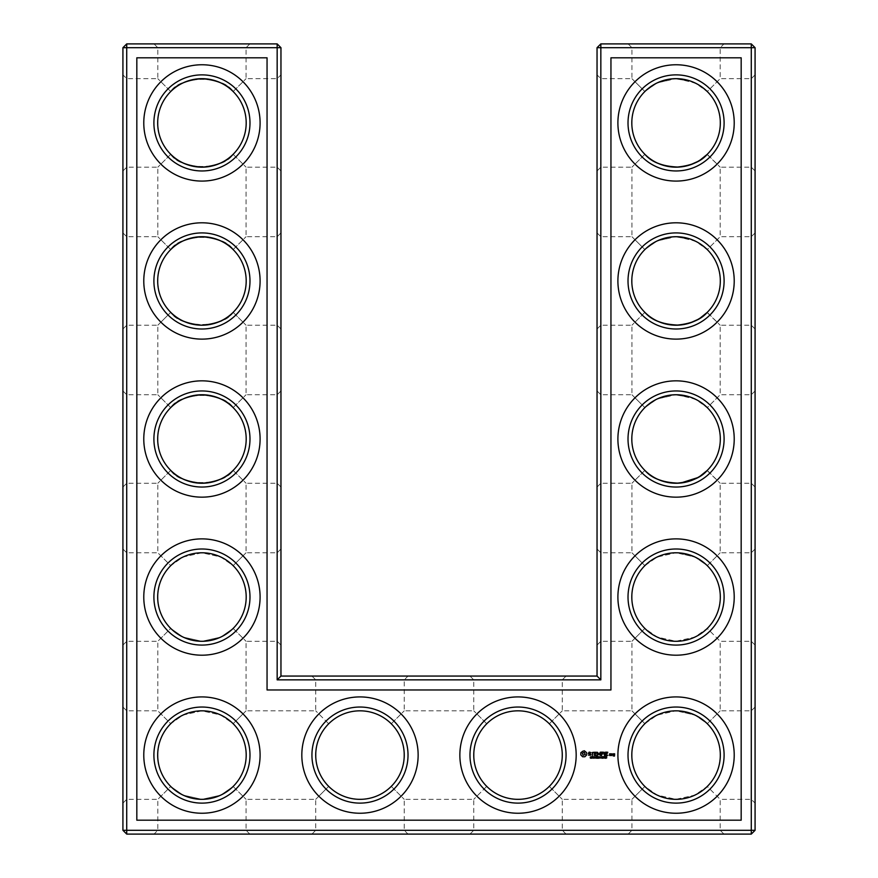 <?xml version="1.0" encoding="UTF-8"?>
<svg xmlns="http://www.w3.org/2000/svg" width="878" height="878" viewBox="0 0 878 878"><rect width="100%" height="100%" fill="white"/><g stroke="black" fill="none" stroke-linecap="round" stroke-linejoin="round"><path stroke-width="0.66" stroke-dasharray="4.39 3.29" d="M249.989 122.92A48.049 48.049 0 0 0 177.916 81.314A48.049 48.049 0 0 0 177.916 164.526A48.049 48.049 0 0 0 249.989 122.92M233.142 154.298L246.059 167.171L233.142 154.298C241.637 145.561 245.994 135.102 246.191 122.92A44.251 44.251 0 0 0 179.814 84.595A44.251 44.251 0 0 0 179.814 161.245A44.251 44.251 0 0 0 246.191 122.92C245.994 110.738 241.637 100.279 233.142 91.542L246.059 78.669L233.142 91.542C222.595 74.663 179.661 76.024 170.738 91.542C153.551 107.928 153.551 137.912 170.738 154.298C179.661 169.816 222.595 171.177 233.142 154.298C241.637 145.561 245.994 135.102 246.191 122.92C245.994 110.738 241.637 100.279 233.142 91.542M277.163 43.9L280.96 47.697L126.717 47.697L126.717 830.303L751.283 830.303L751.283 47.697L600.837 47.697L600.837 679.857L277.163 679.857L277.163 43.9L126.717 43.9L122.92 47.697L122.92 830.303L126.717 834.1L751.283 834.1L755.08 830.303L755.08 47.697L751.283 43.9L600.837 43.9L597.04 47.697L597.04 676.06L600.837 679.857M676.06 548.991A48.049 48.049 0 0 0 628.011 597.04A48.049 48.049 0 0 0 676.06 645.089A48.049 48.049 0 0 0 724.109 597.04A48.049 48.049 0 0 0 676.06 548.991M408.029 755.08A48.049 48.049 0 0 0 359.98 707.031A48.049 48.049 0 0 0 311.931 755.08A48.049 48.049 0 0 0 359.98 803.129A48.049 48.049 0 0 0 408.029 755.08M566.069 755.08A48.049 48.049 0 0 0 518.02 707.031A48.049 48.049 0 0 0 469.971 755.08A48.049 48.049 0 0 0 518.02 803.129A48.049 48.049 0 0 0 566.069 755.08M676.06 390.951A48.049 48.049 0 0 0 628.011 439A48.049 48.049 0 0 0 676.06 487.049A48.049 48.049 0 0 0 724.109 439A48.049 48.049 0 0 0 676.06 390.951M676.06 707.031A48.049 48.049 0 0 0 628.011 755.08A48.049 48.049 0 0 0 676.06 803.129A48.049 48.049 0 0 0 724.109 755.08A48.049 48.049 0 0 0 676.06 707.031M676.06 74.871A48.049 48.049 0 0 0 628.011 122.92A48.049 48.049 0 0 0 676.06 170.969A48.049 48.049 0 0 0 724.109 122.92A48.049 48.049 0 0 0 676.06 74.871M676.06 232.911A48.049 48.049 0 0 0 628.011 280.96A48.049 48.049 0 0 0 676.06 329.009A48.049 48.049 0 0 0 724.109 280.96A48.049 48.049 0 0 0 676.06 232.911M249.989 597.04A48.049 48.049 0 0 0 177.916 555.434A48.049 48.049 0 0 0 177.916 638.646A48.049 48.049 0 0 0 249.989 597.04M249.989 439A48.049 48.049 0 0 0 177.916 397.394A48.049 48.049 0 0 0 177.916 480.606A48.049 48.049 0 0 0 249.989 439M249.989 755.08A48.049 48.049 0 0 0 177.916 713.474A48.049 48.049 0 0 0 177.916 796.686A48.049 48.049 0 0 0 249.989 755.08M249.989 280.96A48.049 48.049 0 0 0 177.916 239.354A48.049 48.049 0 0 0 177.916 322.566A48.049 48.049 0 0 0 249.989 280.96M277.163 122.92L277.163 78.669L277.163 122.92M201.94 47.697L157.821 47.697L201.94 47.697M170.738 91.542L157.821 78.669L170.738 91.542C162.243 100.279 157.886 110.738 157.689 122.92C157.886 135.102 162.243 145.561 170.738 154.298L157.821 167.171L170.738 154.298M126.717 122.92L126.717 78.669L126.717 122.92M233.142 249.582L246.059 236.709L233.142 249.582C222.595 232.703 179.661 234.064 170.738 249.582L157.821 236.709L170.738 249.582C162.243 258.319 157.886 268.778 157.689 280.96C157.886 293.142 162.243 303.601 170.738 312.338L157.821 325.211L170.738 312.338C179.661 327.856 222.595 329.217 233.142 312.338C241.637 303.601 245.994 293.142 246.191 280.96A44.251 44.251 0 0 0 179.814 242.635A44.251 44.251 0 0 0 179.814 319.285A44.251 44.251 0 0 0 246.191 280.96C245.994 268.778 241.637 258.319 233.142 249.582C241.637 258.319 245.994 268.778 246.191 280.96C245.994 293.142 241.637 303.601 233.142 312.338L246.059 325.211L233.142 312.338M122.92 47.697L126.717 47.697L126.717 43.9M280.96 47.697L280.96 676.06L277.163 679.857M280.96 676.06L597.04 676.06M600.837 43.9L600.837 47.697L597.04 47.697M755.08 47.697L751.283 47.697L751.283 43.9M751.283 834.1L751.283 830.303L755.08 830.303M122.92 830.303L126.717 830.303L126.717 834.1M676.06 552.789A44.251 44.251 0 0 1 714.385 619.166A44.251 44.251 0 0 1 637.735 619.166A44.251 44.251 0 0 1 676.06 552.789L657.26 556.981L644.858 565.662C627.671 582.048 627.671 612.032 644.858 628.418L631.94 641.291L644.858 628.418L657.249 637.099L676.06 641.291L694.86 637.099L707.262 628.418C724.449 612.032 724.449 582.048 707.262 565.662L694.871 556.981L676.06 552.789M359.98 710.829A44.251 44.251 0 0 1 398.305 777.206A44.251 44.251 0 0 1 321.655 777.206A44.251 44.251 0 0 1 359.98 710.829C347.842 711.026 337.415 715.35 328.69 723.79C311.613 740.165 311.613 769.995 328.69 786.37C345.065 803.447 374.895 803.447 391.27 786.37C408.347 769.995 408.347 740.165 391.27 723.79C382.545 715.35 372.118 711.026 359.98 710.829C347.842 711.026 337.415 715.35 328.69 723.79L315.729 710.829L328.69 723.79C320.25 732.515 315.926 742.942 315.729 755.08C315.926 767.218 320.25 777.645 328.69 786.37L315.729 799.331L328.69 786.37C337.415 794.809 347.842 799.134 359.98 799.331C372.118 799.134 382.545 794.809 391.27 786.37C399.709 777.645 404.034 767.218 404.231 755.08C404.034 742.942 399.709 732.515 391.27 723.79C382.545 715.35 372.118 711.026 359.98 710.829M518.02 710.829A44.251 44.251 0 0 1 556.345 777.206A44.251 44.251 0 0 1 479.695 777.206A44.251 44.251 0 0 1 518.02 710.829C505.882 711.026 495.455 715.35 486.73 723.79C469.653 740.165 469.653 769.995 486.73 786.37C503.105 803.447 532.935 803.447 549.31 786.37C566.387 769.995 566.387 740.165 549.31 723.79C540.585 715.35 530.158 711.026 518.02 710.829C505.882 711.026 495.455 715.35 486.73 723.79C478.29 732.515 473.966 742.942 473.769 755.08C473.966 767.218 478.29 777.645 486.73 786.37L473.769 799.331L486.73 786.37C495.455 794.809 505.882 799.134 518.02 799.331C530.158 799.134 540.585 794.809 549.31 786.37C557.749 777.645 562.074 767.218 562.271 755.08C562.074 742.942 557.749 732.515 549.31 723.79C540.585 715.35 530.158 711.026 518.02 710.829M676.488 394.749L676.06 394.749A44.251 44.251 0 0 1 714.385 461.126A44.251 44.251 0 0 1 637.735 461.126A44.251 44.251 0 0 1 676.06 394.749L657.26 398.941L644.858 407.622C627.671 424.008 627.671 453.992 644.858 470.378L631.94 483.251L644.858 470.378C636.363 461.641 632.006 451.182 631.809 439C632.006 426.818 636.363 416.359 644.858 407.622L631.94 394.749L644.858 407.622L656.546 399.281L673.986 394.793M676.06 710.829A44.251 44.251 0 0 1 714.385 777.206A44.251 44.251 0 0 1 637.735 777.206A44.251 44.251 0 0 1 676.06 710.829L657.26 715.021L644.858 723.702C627.671 740.088 627.671 770.072 644.858 786.458L631.94 799.331L644.858 786.458L657.249 795.139L676.06 799.331L694.86 795.139L707.262 786.458C724.449 770.072 724.449 740.088 707.262 723.702L694.871 715.021L676.06 710.829M676.488 78.669L676.06 78.669A44.251 44.251 0 0 1 714.385 145.046A44.251 44.251 0 0 1 637.735 145.046A44.251 44.251 0 0 1 676.06 78.669L657.26 82.861L644.858 91.542C627.671 107.928 627.671 137.912 644.858 154.298L631.94 167.171L644.858 154.298C636.363 145.561 632.006 135.102 631.809 122.92C632.006 110.738 636.363 100.279 644.858 91.542L631.94 78.669L644.858 91.542L656.546 83.201L673.986 78.713M676.609 236.709L676.06 236.709A44.251 44.251 0 0 1 714.385 303.086A44.251 44.251 0 0 1 637.735 303.086A44.251 44.251 0 0 1 676.06 236.709L657.26 240.901L644.858 249.582C627.671 265.968 627.671 295.952 644.858 312.338L631.94 325.211L644.858 312.338C636.363 303.601 632.006 293.142 631.809 280.96C632.006 268.778 636.363 258.319 644.858 249.582L631.94 236.709L644.858 249.582L656.546 241.241L673.986 236.753M246.191 597.04A44.251 44.251 0 0 0 179.814 558.715A44.251 44.251 0 0 0 179.814 635.365A44.251 44.251 0 0 0 246.191 597.04C245.994 584.858 241.637 574.399 233.142 565.662L246.059 552.789L233.142 565.662L220.751 556.981L201.94 552.789L183.14 556.981L170.738 565.662C153.551 582.048 153.551 612.032 170.738 628.418L183.096 637.077L201.841 641.291L220.696 637.121L233.142 628.418C241.637 619.681 245.994 609.222 246.191 597.04C245.994 584.858 241.637 574.399 233.142 565.662L220.696 556.959L201.841 552.789L183.096 557.003L170.738 565.662L157.821 552.789L170.738 565.662C162.243 574.399 157.886 584.858 157.689 597.04C157.886 609.222 162.243 619.681 170.738 628.418L157.821 641.291L170.738 628.418L183.14 637.099L201.94 641.291L220.751 637.099L233.142 628.418C241.637 619.681 245.994 609.222 246.191 597.04M233.142 470.378L246.059 483.251L233.142 470.378C241.637 461.641 245.994 451.182 246.191 439A44.251 44.251 0 0 0 179.814 400.675A44.251 44.251 0 0 0 179.814 477.325A44.251 44.251 0 0 0 246.191 439C245.994 426.818 241.637 416.359 233.142 407.622L246.059 394.749L233.142 407.622C222.595 390.743 179.661 392.104 170.738 407.622C153.551 424.008 153.551 453.992 170.738 470.378C179.661 485.896 222.595 487.257 233.142 470.378C241.637 461.641 245.994 451.182 246.191 439C245.994 426.818 241.637 416.359 233.142 407.622M246.191 755.08A44.251 44.251 0 0 0 179.814 716.755A44.251 44.251 0 0 0 179.814 793.405A44.251 44.251 0 0 0 246.191 755.08C245.994 742.898 241.637 732.439 233.142 723.702L246.059 710.829L233.142 723.702L220.751 715.021L201.94 710.829L183.14 715.021L170.738 723.702C153.551 740.088 153.551 770.072 170.738 786.458L183.096 795.117L201.841 799.331L220.696 795.161L233.142 786.458C241.637 777.721 245.994 767.262 246.191 755.08C245.994 742.898 241.637 732.439 233.142 723.702L220.696 714.999L201.841 710.829L183.096 715.043L170.738 723.702L157.821 710.829L170.738 723.702C162.243 732.439 157.886 742.898 157.689 755.08C157.886 767.262 162.243 777.721 170.738 786.458L157.821 799.331L170.738 786.458L183.14 795.139L201.94 799.331L220.751 795.139L233.142 786.458C241.637 777.721 245.994 767.262 246.191 755.08M280.96 122.92L280.96 74.871L280.96 122.92M201.94 43.9L154.023 43.9L201.94 43.9M122.92 122.92L122.92 74.871L122.92 122.92M170.738 249.582C153.551 265.968 153.551 295.952 170.738 312.338M126.717 280.96L126.717 236.709L126.717 280.96M277.163 280.96L277.163 236.709L277.163 280.96M280.96 439L280.96 390.951L280.96 439M280.96 597.04L280.96 548.991L280.96 597.04M280.96 280.96L280.96 232.911L280.96 280.96M359.98 676.06L408.029 676.06L359.98 676.06M518.02 676.06L566.069 676.06L518.02 676.06M597.04 280.96L597.04 232.911L597.04 280.96M597.04 439L597.04 390.951L597.04 439M597.04 597.04L597.04 548.991L597.04 597.04M597.04 122.92L597.04 74.871L597.04 122.92M676.06 43.9L723.977 43.9L676.06 43.9M755.08 755.08L755.08 707.031L755.08 755.08M755.08 597.04L755.08 548.991L755.08 597.04M755.08 439L755.08 390.951L755.08 439M755.08 280.96L755.08 232.911L755.08 280.96M755.08 122.92L755.08 74.871L755.08 122.92M201.94 834.1L154.023 834.1L201.94 834.1M359.98 834.1L408.029 834.1L359.98 834.1M518.02 834.1L566.069 834.1L518.02 834.1M676.06 834.1L723.977 834.1L676.06 834.1M122.92 280.96L122.92 232.911L122.92 280.96M122.92 439L122.92 390.951L122.92 439M122.92 597.04L122.92 548.991L122.92 597.04M122.92 755.08L122.92 707.031L122.92 755.08M677.092 552.8L695.233 557.157L707.262 565.662C715.757 574.399 720.114 584.858 720.311 597.04C720.114 609.222 715.757 619.681 707.262 628.418L720.179 641.291L707.262 628.418L694.652 637.198L675.698 641.291L657.062 637L644.858 628.418C636.363 619.681 632.006 609.222 631.809 597.04C632.006 584.858 636.363 574.399 644.858 565.662L631.94 552.789L644.858 565.662L656.876 557.168L675.028 552.8M707.097 470.542L720.179 483.251L707.262 470.378C724.449 453.992 724.449 424.008 707.262 407.622L707.097 407.458M702.751 403.704L695.683 399.336M690.81 397.284L689.23 396.757M700.216 476.074L699.053 476.809M680.856 482.988L678.892 483.163M677.092 710.84L695.233 715.197L707.262 723.702C715.757 732.439 720.114 742.898 720.311 755.08C720.114 767.262 715.757 777.721 707.262 786.458L720.179 799.331L707.262 786.458L694.652 795.238L675.698 799.331L657.062 795.04L644.858 786.458C636.363 777.721 632.006 767.262 631.809 755.08C632.006 742.898 636.363 732.439 644.858 723.702L631.94 710.829L644.858 723.702L656.876 715.208L675.028 710.84M707.097 154.462L720.179 167.171L707.262 154.298C724.449 137.912 724.449 107.928 707.262 91.542L707.097 91.378M702.751 87.624L695.683 83.256M690.81 81.204L689.23 80.677M700.216 159.994L699.053 160.729M680.856 166.908L678.892 167.083M707.097 312.502L720.179 325.211L707.262 312.338C724.449 295.952 724.449 265.968 707.262 249.582L707.097 249.418M702.751 245.664L695.683 241.296M690.81 239.244L689.23 238.717M700.216 318.034L699.053 318.769M680.911 324.948L678.892 325.123M170.738 407.622L157.821 394.749L170.738 407.622C162.243 416.359 157.886 426.818 157.689 439C157.886 451.182 162.243 461.641 170.738 470.378L157.821 483.251L170.738 470.378M277.163 439L277.163 394.749L277.163 439M277.163 597.04L277.163 641.291L277.163 597.04M359.98 679.857L404.231 679.857L359.98 679.857M518.02 679.857L562.271 679.857L518.02 679.857M600.837 280.96L600.837 236.709L600.837 280.96M600.837 439L600.837 394.749L600.837 439M600.837 597.04L600.837 641.291L600.837 597.04M600.837 122.92L600.837 78.669L600.837 122.92M676.06 47.697L720.179 47.697L676.06 47.697M751.283 755.08L751.283 710.829L751.283 755.08M751.283 597.04L751.283 641.291L751.283 597.04M751.283 439L751.283 394.749L751.283 439M751.283 280.96L751.283 236.709L751.283 280.96M751.283 122.92L751.283 78.669L751.283 122.92M201.94 830.303L157.821 830.303L201.94 830.303M359.98 830.303L404.231 830.303L359.98 830.303M518.02 830.303L562.271 830.303L518.02 830.303M676.06 830.303L720.179 830.303L676.06 830.303M126.717 439L126.717 394.749L126.717 439M126.717 597.04L126.717 641.291L126.717 597.04M126.717 755.08L126.717 710.829L126.717 755.08M707.262 565.662L720.179 552.789L707.262 565.662M707.262 723.702L720.179 710.829L707.262 723.702M391.27 723.79L404.231 710.829L391.27 723.79M391.27 786.37L404.231 799.331L391.27 786.37M486.73 723.79L473.769 710.829L486.73 723.79M233.142 786.458L246.059 799.331L233.142 786.458M549.31 723.79L562.271 710.829L549.31 723.79M549.31 786.37L562.271 799.331L549.31 786.37M677.092 394.76L695.244 399.128L707.262 407.622L720.179 394.749L707.262 407.622C715.757 416.359 720.114 426.818 720.311 439C720.114 451.182 715.757 461.641 707.262 470.378M677.092 78.68L695.244 83.048L707.262 91.542L720.179 78.669L707.262 91.542C715.757 100.279 720.114 110.738 720.311 122.92C720.114 135.102 715.757 145.561 707.262 154.298M677.092 236.72L695.244 241.088L707.262 249.582L720.179 236.709L707.262 249.582C715.757 258.319 720.114 268.778 720.311 280.96C720.114 293.142 715.757 303.601 707.262 312.338M233.142 628.418L246.059 641.291L233.142 628.418M260.097 122.92A58.157 58.157 0 0 1 172.856 173.284A58.157 58.157 0 0 1 172.856 72.556A58.157 58.157 0 0 1 260.097 122.92M260.097 280.96A58.157 58.157 0 0 1 172.856 331.324A58.157 58.157 0 0 1 172.856 230.596A58.157 58.157 0 0 1 260.097 280.96M136.825 820.195L136.825 57.805L267.055 57.805L267.055 689.965L610.945 689.965L610.945 57.805L741.175 57.805L741.175 820.195L136.825 820.195M676.06 696.923A58.157 58.157 0 0 1 726.424 784.164A58.157 58.157 0 0 1 625.696 784.164A58.157 58.157 0 0 1 676.06 696.923M518.02 696.923A58.157 58.157 0 0 1 568.384 784.164A58.157 58.157 0 0 1 467.656 784.164A58.157 58.157 0 0 1 518.02 696.923M676.06 538.883A58.157 58.157 0 0 1 726.424 626.124A58.157 58.157 0 0 1 625.696 626.124A58.157 58.157 0 0 1 676.06 538.883M359.98 696.923A58.157 58.157 0 0 1 410.344 784.164A58.157 58.157 0 0 1 309.616 784.164A58.157 58.157 0 0 1 359.98 696.923M260.097 755.08A58.157 58.157 0 0 1 172.856 805.444A58.157 58.157 0 0 1 172.856 704.716A58.157 58.157 0 0 1 260.097 755.08M260.097 597.04A58.157 58.157 0 0 1 172.856 647.404A58.157 58.157 0 0 1 172.856 546.676A58.157 58.157 0 0 1 260.097 597.04M260.097 439A58.157 58.157 0 0 1 172.856 489.364A58.157 58.157 0 0 1 172.856 388.636A58.157 58.157 0 0 1 260.097 439M676.06 380.843A58.157 58.157 0 0 1 726.424 468.084A58.157 58.157 0 0 1 625.696 468.084A58.157 58.157 0 0 1 676.06 380.843M676.06 222.803A58.157 58.157 0 0 1 726.424 310.044A58.157 58.157 0 0 1 625.696 310.044A58.157 58.157 0 0 1 676.06 222.803M676.06 64.763A58.157 58.157 0 0 1 726.424 152.004A58.157 58.157 0 0 1 625.696 152.004A58.157 58.157 0 0 1 676.06 64.763M613.338 753.642L613.14 754.784L614.271 754.97L614.271 755.728L613.14 755.914L614.468 756.101L614.655 753.829L613.338 753.642M609.003 755.245L608.355 755.245L609.003 755.245M606.665 757.593L605.644 758.186L606.478 757.758L605.699 756.704L606.511 756.693L606.665 757.593M611.637 753.642L611.637 755.574L612.954 754.07L611.637 753.642M611.099 755.387L611.099 753.829L609.771 753.642L609.584 755.387L611.099 755.387M607.609 752.106L605.502 752.292L605.688 755.574L607.806 755.387L605.886 755.19L605.886 754.026L607.422 753.84L605.886 753.642L605.886 752.49L607.609 752.106M604.229 758.241L605.019 757.055L604.273 756.704L605.096 756.726L604.448 758.054L605.304 758.241L604.229 758.241M603.845 757.593L602.824 758.186L603.658 757.758L602.868 756.704L603.68 756.693L603.845 757.593M602.352 758.087L601.518 758.076L601.935 756.606L602.352 758.087M601.518 758.076L601.518 756.803M602.352 756.814L602.484 757.44M600.398 757.648L601.068 757.473L600.398 757.648M599.828 758.241L599.828 756.869L599.389 757.791L598.829 756.869L598.631 758.241L598.631 756.649L599.345 757.516L600.047 756.649L599.828 758.241M597.26 758.241L597.26 756.649L598.313 756.649L597.479 756.825L598.313 757.286L597.479 758.054L598.313 758.241L597.26 758.241M596.919 757.955L595.756 758.241L595.756 756.649L596.788 756.836L596.919 757.955M594.713 757.648L595.372 757.473L594.713 757.648M594.077 758.241L593.319 756.814L593.122 758.241L593.122 756.649L594.132 757.944L594.329 756.649L594.077 758.241M592.804 757.33L591.805 758.241L591.805 756.649L592.804 757.33M591.41 757.977L590.225 758.153L591.234 757.824L590.411 756.737L591.388 756.715L590.455 757.045L591.41 757.977M604.481 752.106L604.481 755.574L604.481 752.106M603.482 752.106L601.375 752.292L601.573 755.574L601.759 754.026L603.296 753.84L601.759 753.642L601.759 752.49L603.482 752.106M600.223 752.194L599.015 754.235L597.457 752.292L597.644 755.574L597.841 753.006L599.015 754.806L600.201 752.995L600.585 755.376L600.223 752.194M594.636 752.106L594.45 755.387L596.557 755.574L594.834 755.19L594.834 754.026L596.371 753.84L594.834 753.642L594.834 752.49L596.755 752.292L594.636 752.106M591.443 752.49L592.409 752.49L592.595 755.574L592.793 752.49L593.934 752.292L591.443 752.49M588.359 752.589L588.359 753.587L590.543 754.367L590.016 755.19L588.534 755.168L590.927 755.113L590.927 754.092L588.743 753.324L589.27 752.49L590.751 752.523L588.359 752.589M582.63 750.909L580.819 752.72L580.819 754.948L582.63 756.77L584.858 756.77L586.68 754.948L586.68 752.72L584.858 750.909L582.63 750.909M613.524 754.026L614.271 754.586L613.524 754.026M609.969 754.026L610.715 754.026L610.715 755.19L609.969 755.19L609.969 754.026M602.198 757.933L601.77 756.825L602.198 757.933M596.711 757.901L595.975 757.473L595.975 758.054L596.601 757.505M596.601 757.034L595.975 757.286L596.601 757.034M592.617 757.132L592.013 756.825L592.013 757.473L592.617 757.132M583.749 752.292L585.297 753.84L583.749 755.387L582.202 753.84L583.749 752.292M280.96 232.911L277.163 236.709L246.059 236.709L246.059 167.171L277.163 167.171L280.96 170.969M249.857 43.9L246.059 47.697L246.059 78.669L277.163 78.669L280.96 74.871M154.023 43.9L157.821 47.697L157.821 78.669L126.717 78.669L122.92 74.871M122.92 170.969L126.717 167.171L157.821 167.171L157.821 236.709L126.717 236.709L122.92 232.911M122.92 329.009L126.717 325.211L157.821 325.211L157.821 394.749L126.717 394.749L122.92 390.951M280.96 390.951L277.163 394.749L246.059 394.749L246.059 325.211L277.163 325.211L280.96 329.009M280.96 548.991L277.163 552.789L246.059 552.789L246.059 483.251L277.163 483.251L280.96 487.049M311.931 676.06L315.729 679.857L315.729 710.829L246.059 710.829L246.059 641.291L277.163 641.291L280.96 645.089M469.971 676.06L473.769 679.857L473.769 710.829L404.231 710.829L404.231 679.857L408.029 676.06M597.04 645.089L600.837 641.291L631.94 641.291L631.94 710.829L562.271 710.829L562.271 679.857L566.069 676.06M597.04 170.969L600.837 167.171L631.94 167.171L631.94 236.709L600.837 236.709L597.04 232.911M597.04 390.951L600.837 394.749L631.94 394.749L631.94 325.211L600.837 325.211L597.04 329.009M597.04 548.991L600.837 552.789L631.94 552.789L631.94 483.251L600.837 483.251L597.04 487.049M628.143 43.9L631.94 47.697L631.94 78.669L600.837 78.669L597.04 74.871M755.08 74.871L751.283 78.669L720.179 78.669L720.179 47.697L723.977 43.9M723.977 834.1L720.179 830.303L720.179 799.331L751.283 799.331L755.08 803.129M755.08 645.089L751.283 641.291L720.179 641.291L720.179 710.829L751.283 710.829L755.08 707.031M755.08 487.049L751.283 483.251L720.179 483.251L720.179 552.789L751.283 552.789L755.08 548.991M755.08 329.009L751.283 325.211L720.179 325.211L720.179 394.749L751.283 394.749L755.08 390.951M755.08 170.969L751.283 167.171L720.179 167.171L720.179 236.709L751.283 236.709L755.08 232.911M122.92 803.129L126.717 799.331L157.821 799.331L157.821 830.303L154.023 834.1M311.931 834.1L315.729 830.303L315.729 799.331L246.059 799.331L246.059 830.303L249.857 834.1M469.971 834.1L473.769 830.303L473.769 799.331L404.231 799.331L404.231 830.303L408.029 834.1M628.143 834.1L631.94 830.303L631.94 799.331L562.271 799.331L562.271 830.303L566.069 834.1M122.92 548.991L126.717 552.789L157.821 552.789L157.821 483.251L126.717 483.251L122.92 487.049M122.92 707.031L126.717 710.829L157.821 710.829L157.821 641.291L126.717 641.291L122.92 645.089"/><path stroke-width="1.32" d="M233.142 91.542C226.875 84.189 216.471 79.898 201.94 78.669C187.354 79.92 176.95 84.211 170.738 91.542M233.142 154.298C226.875 161.651 216.471 165.942 201.94 167.171C187.354 165.92 176.95 161.629 170.738 154.298M233.142 249.582C226.875 242.229 216.471 237.938 201.94 236.709C187.354 237.96 176.95 242.251 170.738 249.582M246.191 122.92A44.251 44.251 0 0 0 179.814 84.595A44.251 44.251 0 0 0 179.814 161.245A44.251 44.251 0 0 0 246.191 122.92M246.191 280.96A44.251 44.251 0 0 0 179.814 242.635A44.251 44.251 0 0 0 179.814 319.285A44.251 44.251 0 0 0 246.191 280.96M233.142 312.338C226.875 319.691 216.471 323.982 201.94 325.211C187.354 323.96 176.95 319.669 170.738 312.338M280.96 676.06L280.96 47.697L277.163 43.9L126.717 43.9L126.717 830.303L751.283 830.303L751.283 47.697L597.04 47.697L597.04 676.06L600.837 679.857L277.163 679.857L280.96 676.06L597.04 676.06M126.717 43.9L122.92 47.697L122.92 830.303L126.717 834.1L751.283 834.1L755.08 830.303L755.08 47.697L751.283 43.9L600.837 43.9L597.04 47.697M707.097 407.458L702.751 403.704M695.683 399.336L690.81 397.284M689.23 396.757L676.488 394.749M707.097 470.542L700.216 476.074M699.053 476.809L697.637 477.632M697.582 477.665L680.856 482.988M678.892 483.163C663.088 482.68 651.794 478.477 645.023 470.542M644.99 470.509L644.858 470.378C651.125 477.731 661.529 482.022 676.06 483.251C690.646 482 701.05 477.709 707.262 470.378M707.097 91.378L702.751 87.624M695.683 83.256L690.81 81.204M689.23 80.677L676.488 78.669M707.097 154.462L700.216 159.994M699.053 160.729L697.637 161.552M697.582 161.585L690.251 164.834M689.998 164.921L680.856 166.908M678.892 167.083C663.088 166.601 651.794 162.397 645.023 154.462M644.99 154.429L644.858 154.298C651.125 161.651 661.529 165.942 676.06 167.171C690.646 165.92 701.05 161.629 707.262 154.298M707.097 249.418L702.751 245.664M695.683 241.296L690.81 239.244M689.23 238.717L676.609 236.709M707.097 312.502L700.216 318.034M699.053 318.769L697.637 319.592M697.582 319.625L690.24 322.874M689.998 322.961L680.911 324.948M678.892 325.123C663.088 324.64 651.794 320.437 645.023 312.502M644.99 312.469L644.858 312.338C651.125 319.691 661.529 323.982 676.06 325.211C690.646 323.96 701.05 319.669 707.262 312.338M249.989 122.92A48.049 48.049 0 0 0 177.916 81.314A48.049 48.049 0 0 0 177.916 164.526A48.049 48.049 0 0 0 249.989 122.92M233.142 407.622C226.875 400.269 216.471 395.978 201.94 394.749C187.354 396 176.95 400.291 170.738 407.622M249.989 280.96A48.049 48.049 0 0 0 177.916 239.354A48.049 48.049 0 0 0 177.916 322.566A48.049 48.049 0 0 0 249.989 280.96M280.96 47.697L122.92 47.697M277.163 679.857L277.163 43.9M600.837 43.9L600.837 679.857M751.283 43.9L751.283 47.697L755.08 47.697M755.08 830.303L751.283 830.303L751.283 834.1M126.717 834.1L126.717 830.303L122.92 830.303M675.028 552.8L677.092 552.8M675.028 710.84L677.092 710.84M673.986 394.793L677.092 394.76M673.986 78.713L677.092 78.68M673.986 236.753L677.092 236.72M233.142 470.378C226.875 477.731 216.471 482.022 201.94 483.251C187.354 482 176.95 477.709 170.738 470.378M260.097 122.92A58.157 58.157 0 0 0 172.856 72.556A58.157 58.157 0 0 0 172.856 173.284A58.157 58.157 0 0 0 260.097 122.92M246.191 439A44.251 44.251 0 0 0 179.814 400.675A44.251 44.251 0 0 0 179.814 477.325A44.251 44.251 0 0 0 246.191 439M260.097 280.96A58.157 58.157 0 0 0 172.856 230.596A58.157 58.157 0 0 0 172.856 331.324A58.157 58.157 0 0 0 260.097 280.96M136.825 820.195L136.825 57.805L267.055 57.805L267.055 689.965L610.945 689.965L610.945 57.805L741.175 57.805L741.175 820.195L136.825 820.195M676.06 552.789A44.251 44.251 0 0 1 714.385 619.166A44.251 44.251 0 0 1 637.735 619.166A44.251 44.251 0 0 1 676.06 552.789M676.06 394.749A44.251 44.251 0 0 1 714.385 461.126A44.251 44.251 0 0 1 637.735 461.126A44.251 44.251 0 0 1 676.06 394.749M676.06 710.829A44.251 44.251 0 0 1 714.385 777.206A44.251 44.251 0 0 1 637.735 777.206A44.251 44.251 0 0 1 676.06 710.829M359.98 710.829A44.251 44.251 0 0 1 398.305 777.206A44.251 44.251 0 0 1 321.655 777.206A44.251 44.251 0 0 1 359.98 710.829M518.02 710.829A44.251 44.251 0 0 1 556.345 777.206A44.251 44.251 0 0 1 479.695 777.206A44.251 44.251 0 0 1 518.02 710.829M246.191 755.08A44.251 44.251 0 0 0 179.814 716.755A44.251 44.251 0 0 0 179.814 793.405A44.251 44.251 0 0 0 246.191 755.08M676.06 236.709A44.251 44.251 0 0 1 714.385 303.086A44.251 44.251 0 0 1 637.735 303.086A44.251 44.251 0 0 1 676.06 236.709M676.06 78.669A44.251 44.251 0 0 1 714.385 145.046A44.251 44.251 0 0 1 637.735 145.046A44.251 44.251 0 0 1 676.06 78.669M246.191 597.04A44.251 44.251 0 0 0 179.814 558.715A44.251 44.251 0 0 0 179.814 635.365A44.251 44.251 0 0 0 246.191 597.04M249.989 439A48.049 48.049 0 0 0 177.916 397.394A48.049 48.049 0 0 0 177.916 480.606A48.049 48.049 0 0 0 249.989 439M676.06 548.991A48.049 48.049 0 0 1 717.666 621.064A48.049 48.049 0 0 1 634.454 621.064A48.049 48.049 0 0 1 676.06 548.991M676.06 390.951A48.049 48.049 0 0 1 717.666 463.024A48.049 48.049 0 0 1 634.454 463.024A48.049 48.049 0 0 1 676.06 390.951M676.06 707.031A48.049 48.049 0 0 1 717.666 779.104A48.049 48.049 0 0 1 634.454 779.104A48.049 48.049 0 0 1 676.06 707.031M359.98 707.031A48.049 48.049 0 0 1 401.586 779.104A48.049 48.049 0 0 1 318.374 779.104A48.049 48.049 0 0 1 359.98 707.031M518.02 707.031A48.049 48.049 0 0 1 559.626 779.104A48.049 48.049 0 0 1 476.414 779.104A48.049 48.049 0 0 1 518.02 707.031M249.989 755.08A48.049 48.049 0 0 0 177.916 713.474A48.049 48.049 0 0 0 177.916 796.686A48.049 48.049 0 0 0 249.989 755.08M676.06 232.911A48.049 48.049 0 0 1 717.666 304.984A48.049 48.049 0 0 1 634.454 304.984A48.049 48.049 0 0 1 676.06 232.911M676.06 74.871A48.049 48.049 0 0 1 717.666 146.944A48.049 48.049 0 0 1 634.454 146.944A48.049 48.049 0 0 1 676.06 74.871M249.989 597.04A48.049 48.049 0 0 0 177.916 555.434A48.049 48.049 0 0 0 177.916 638.646A48.049 48.049 0 0 0 249.989 597.04M613.14 753.829L614.655 753.829L614.468 756.101L613.14 755.914L614.271 755.728L613.14 753.829M606.654 757.977L606.621 756.825L605.699 756.704L606.478 757.758L605.644 758.186L606.698 757.769L605.853 758.252M611.439 753.829L612.954 754.07L611.637 755.574L611.439 753.829M611.099 753.829L611.099 755.387L609.771 755.574L609.584 753.829L611.099 753.829M605.688 752.106L607.806 752.292L605.886 752.49L605.886 753.642L607.422 753.84L605.886 754.026L605.886 755.19L607.609 755.574L605.502 755.387L605.688 752.106M604.229 758.021L605.304 758.241L604.448 758.054L605.096 756.726L604.273 756.704L605.019 757.055L604.229 758.021M603.834 757.977L603.801 756.825L602.868 756.704L603.658 757.758L602.824 758.186L603.877 757.769L603.032 758.252M601.935 758.285L601.935 756.606L601.935 758.285M600.398 757.473L601.068 757.648L600.398 757.473M599.828 756.869L600.047 758.241L600.047 756.649L599.345 757.516L598.631 756.649L598.631 758.241L598.829 756.869L599.268 757.791L599.828 756.869M597.26 756.649L597.26 758.241L598.313 758.241L597.479 758.054L598.313 757.473L597.479 756.825L598.313 756.649L597.26 756.649M596.799 758.109L596.788 756.836L595.756 756.649L595.756 758.241L596.799 758.109M594.713 757.473L595.372 757.648L594.713 757.473M593.319 756.814L594.329 758.241L594.329 756.649L594.132 757.944L593.122 756.649L593.122 758.241L593.319 756.814M592.705 757.484L591.805 756.649L591.805 758.241L592.705 757.484M591.103 757.374L591.289 758.142L590.455 757.045L591.388 756.715L590.235 757.066L591.179 757.659L590.225 757.879L590.817 758.285M604.284 752.303L604.481 755.574L604.284 752.303M601.562 752.106L603.691 752.292L601.759 752.49L601.759 753.642L603.296 753.84L601.759 754.026L601.573 755.574L601.562 752.106M599.015 754.235L600.387 752.106L600.387 755.574L600.201 752.995L599.015 754.806L597.841 753.006L597.457 755.376L597.457 752.292L599.015 754.235M594.45 752.292L596.755 752.292L594.834 752.49L594.834 753.642L596.371 753.84L594.834 754.026L594.834 755.19L596.557 755.574L594.45 755.387L594.45 752.292M592.409 752.49L593.934 752.292L592.793 752.49L592.595 755.574L592.409 752.49M588.359 753.587L589.171 752.106L590.751 752.523L589.27 752.49L588.743 753.324L590.927 754.092L590.927 755.113L588.534 755.168L590.016 755.19L590.543 754.367L588.359 753.587M582.377 751.535L584.298 750.745L586.68 752.72L586.68 754.948L584.858 756.77L582.63 756.77L580.819 754.948L580.819 752.72L582.377 751.535M260.097 439A58.157 58.157 0 0 0 172.856 388.636A58.157 58.157 0 0 0 172.856 489.364A58.157 58.157 0 0 0 260.097 439M676.06 538.883A58.157 58.157 0 0 1 726.424 626.124A58.157 58.157 0 0 1 625.696 626.124A58.157 58.157 0 0 1 676.06 538.883M676.06 380.843A58.157 58.157 0 0 1 726.424 468.084A58.157 58.157 0 0 1 625.696 468.084A58.157 58.157 0 0 1 676.06 380.843M676.06 696.923A58.157 58.157 0 0 1 726.424 784.164A58.157 58.157 0 0 1 625.696 784.164A58.157 58.157 0 0 1 676.06 696.923M359.98 696.923A58.157 58.157 0 0 1 410.344 784.164A58.157 58.157 0 0 1 309.616 784.164A58.157 58.157 0 0 1 359.98 696.923M518.02 696.923A58.157 58.157 0 0 1 568.384 784.164A58.157 58.157 0 0 1 467.656 784.164A58.157 58.157 0 0 1 518.02 696.923M260.097 755.08A58.157 58.157 0 0 0 172.856 704.716A58.157 58.157 0 0 0 172.856 805.444A58.157 58.157 0 0 0 260.097 755.08M676.06 222.803A58.157 58.157 0 0 1 726.424 310.044A58.157 58.157 0 0 1 625.696 310.044A58.157 58.157 0 0 1 676.06 222.803M676.06 64.763A58.157 58.157 0 0 1 726.424 152.004A58.157 58.157 0 0 1 625.696 152.004A58.157 58.157 0 0 1 676.06 64.763M260.097 597.04A58.157 58.157 0 0 0 172.856 546.676A58.157 58.157 0 0 0 172.856 647.404A58.157 58.157 0 0 0 260.097 597.04M606.347 756.627L606.347 757.352L606.347 756.627M604.668 757.626L605.019 757.055M603.526 756.627L603.526 757.352L603.526 756.627M601.518 758.076L601.518 756.803M602.352 756.814L602.484 757.44M596.228 756.649L596.919 757.955L596.82 757.001M601.595 757.451L601.77 756.825M592.189 757.473L592.013 756.825L592.189 757.473M614.271 754.026L613.524 754.586L614.271 754.026M610.715 754.026L609.969 754.026L609.969 755.19L610.715 755.19L610.715 754.026M602.253 757.154L602.099 758.065M596.25 758.054L596.601 757.505M584.353 752.413L582.323 753.236L583.146 755.267L585.176 754.443L584.353 752.413"/></g></svg>
